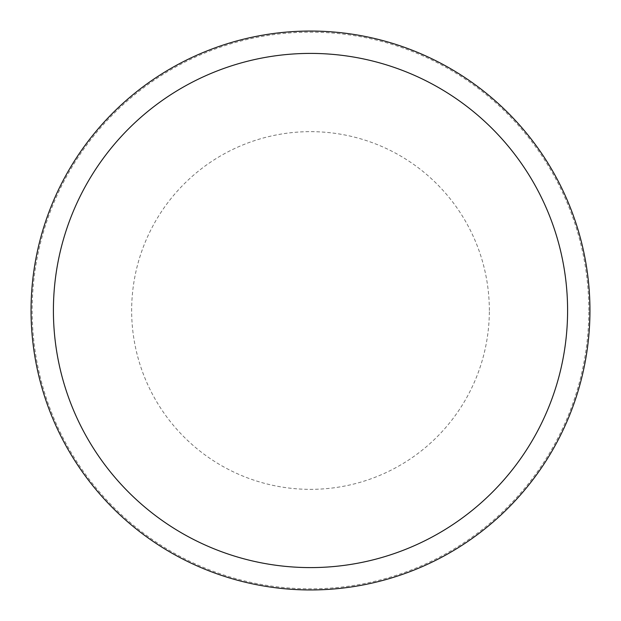 <?xml version="1.0" encoding="UTF-8"?>
<svg xmlns="http://www.w3.org/2000/svg" width="621" height="621" viewBox="0 0 621 621"><rect width="100%" height="100%" fill="white"/><g stroke="black" fill="none" stroke-linecap="round" stroke-linejoin="round"><path stroke-width="0.47" stroke-dasharray="3.1 2.33" d="M589.95 310.5A279.45 279.45 0 0 0 310.5 31.05A279.45 279.45 0 0 0 31.05 310.5A279.45 279.45 0 0 0 310.5 589.95A279.45 279.45 0 0 0 589.95 310.5A279.45 279.45 0 0 0 310.5 31.05A279.45 279.45 0 0 0 31.05 310.5A279.45 279.45 0 0 0 310.5 589.95A279.45 279.45 0 0 0 589.95 310.5A279.45 279.45 0 0 0 310.5 31.05A279.45 279.45 0 0 0 31.05 310.5A279.45 279.45 0 0 0 310.5 589.95A279.45 279.45 0 0 0 589.95 310.5M588.832 310.5A278.332 278.332 0 0 0 310.5 32.168A278.332 278.332 0 0 0 32.168 310.5A278.332 278.332 0 0 0 310.5 588.832A278.332 278.332 0 0 0 588.832 310.5M489.348 310.5A178.848 178.848 0 0 0 310.5 131.652A178.848 178.848 0 0 0 131.652 310.5A178.848 178.848 0 0 0 310.5 489.348A178.848 178.848 0 0 0 489.348 310.5"/><path stroke-width="0.93" d="M589.95 310.5A279.45 279.45 0 0 0 310.5 31.05A279.45 279.45 0 0 0 31.05 310.5A279.45 279.45 0 0 0 310.5 589.95A279.45 279.45 0 0 0 589.95 310.5M567.594 310.5A257.094 257.094 0 0 0 310.5 53.406A257.094 257.094 0 0 0 53.406 310.5A257.094 257.094 0 0 0 310.5 567.594A257.094 257.094 0 0 0 567.594 310.5"/></g></svg>
